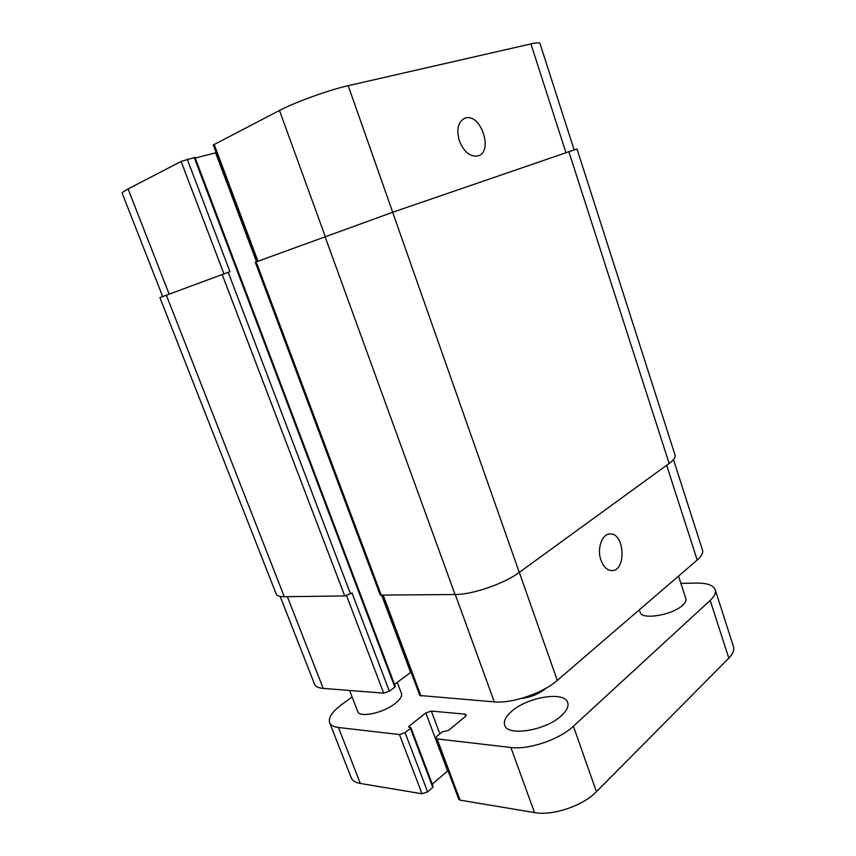 <?xml version="1.0" encoding="UTF-8"?>
<svg xmlns="http://www.w3.org/2000/svg" width="856" height="856" viewBox="0 0 856 856"><rect width="100%" height="100%" fill="white"/><g stroke="black" fill="none" stroke-linecap="round" stroke-linejoin="round"><path stroke-width="1.28" d="M545.893 688.278L545.261 688.834C538.52 694.152 530.431 697.383 521.004 698.55M397.259 682.35L401.453 693.446C402.299 696.185 400.148 699.577 395.001 703.621C383.06 713.166 359.295 718.077 357.712 711.464L349.59 690.471M678.519 576.099L685.859 598.59C686.437 600.527 685.356 602.742 682.607 605.256C672.42 615.154 641.497 620.172 640.17 612.35L639.325 609.814M511.631 711.357C527.478 697.009 564.596 690.91 567.688 702.551C568.887 706.328 566.811 710.683 561.472 715.627C545.946 730.553 507.212 736.77 504.676 725.139C503.446 721.062 505.768 716.461 511.631 711.357M435.865 738.225L458.784 799.311L460.047 800.135L534.519 812.59C552.559 816.046 583.043 805.785 596.429 791.704L728.809 658.168C732.95 653.888 734.502 650.014 733.453 646.548L715.22 589.72C716.151 592.812 714.471 596.375 710.191 600.398L573.413 726.241C559.546 739.509 528.73 749.963 510.872 747.481L437.095 738.921L435.865 738.225L436.945 736.246L442.306 731.859L448.437 730.446L465.236 716.643L466.231 714.824L464.947 714.15L431.338 711.068L425.828 712.952L409.04 726.22L408.59 726.979L410.891 727.621L410.452 728.381L405.091 732.629L399.452 734.555L338.462 727.482C333.626 726.872 330.684 725.257 329.614 722.635C328.201 717.66 332.203 711.646 341.619 704.616L352.105 696.966M432.28 784.107L448.02 770.646M329.614 722.635L351.195 777.73C352.394 780.683 355.433 782.587 360.323 783.454L422.008 793.769L427.604 791.875L432.804 787.402L433.211 786.578L410.891 727.621M680.895 583.375L696.431 583.086C707.088 582.99 713.348 585.204 715.22 589.72M600.933 560.102C596.653 548.396 602.303 533.16 610.424 533.951C625.233 533.62 626.239 572.225 611.302 570.588C606.776 570.043 603.32 566.554 600.933 560.102M459.308 140.748C456.195 129.042 458.153 121.509 465.183 118.128C480.901 112.521 493.966 152.464 477.68 155.953C469.987 156.894 463.866 151.833 459.308 140.748M574.108 149.832L539.943 43.356C539.59 42.458 536.584 42.65 530.913 43.923L348.189 85.686C329.175 89.901 295.213 102.153 279.473 110.467L213.294 144.974L257.025 261.54M194.205 157.472L394.819 687.133L395.29 686.405L194.975 157.376L181.108 161.452L128.079 188.941C123.927 191.113 121.98 192.6 122.248 193.392L162.64 296.476M216.183 152.678L195.221 158.039M673.479 459.586L702.487 550.034C703.332 552.858 701.567 556.197 697.191 560.038L557.288 680.402C543.079 693.093 512.048 703.664 494.308 701.888L419.836 695.5L382.3 595.466M411.051 672.099L394.52 684.393M394.819 687.133L389.362 691.209L383.681 693.157L323.183 688.385C318.4 687.967 315.522 686.555 314.537 684.158L280.158 596.407M669.146 463.449C673.726 460.068 675.694 457.286 675.063 455.114L576.998 148.955L392.658 212.277L255.27 262.214L380.257 595.081L455.06 594.535C472.533 594.62 504.205 583.717 519.282 572.407L669.146 463.449L568.844 151.63M187.25 159.237L229.964 271.673L159.901 297.588L276.188 594C276.948 595.84 279.655 596.739 284.299 596.718L344.754 595.947L352.041 592.973L389.362 691.209M710.191 600.398L728.809 658.168M573.413 726.241L596.429 791.704M338.462 727.482L360.323 783.454M399.452 734.555L422.008 793.769M405.091 732.629L427.604 791.875M410.452 728.381L432.804 787.402M409.04 726.22L409.435 727.268M425.828 712.952L447.602 770.967M431.338 711.068L439.866 733.86M464.947 714.15L465.707 716.205M437.095 738.921L460.047 800.135M510.872 747.481L534.519 812.59M519.314 572.386L557.288 680.402M455.306 594.535L494.308 701.888M383.295 595.455L421.034 696.099M381.744 595.466L410.613 672.399M346.541 595.658L383.681 693.157M287.359 596.675L323.183 688.385M666.653 465.257L697.191 560.038M325.194 236.331L279.473 110.467M392.701 212.267L348.189 85.686M257.945 261.198L214.128 144.343M256.511 261.733L215.637 152.817M223.919 273.802L181.108 161.452M169.135 294.057L128.079 188.941M565.934 152.625L530.913 43.923M256.179 261.861L381.391 595.476M324.959 236.417L455.06 594.535M392.658 212.277L519.282 572.407M166.321 295.095L284.299 596.718M222.164 274.444L344.754 595.947M228.21 272.283L350.521 593.946M609.119 534.037L610.424 533.951M463.545 118.834L465.183 118.128"/></g></svg>
